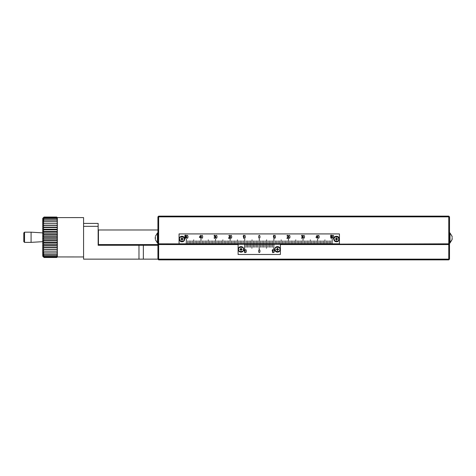 <?xml version="1.0" encoding="UTF-8"?>
<svg xmlns="http://www.w3.org/2000/svg" width="476" height="476" viewBox="0 0 476 476"><rect width="100%" height="100%" fill="white"/><g stroke="black" fill="none" stroke-linecap="round" stroke-linejoin="round"><path stroke-width="0.71" d="M158.657 216.134L448.773 216.134L448.773 216.86L158.657 216.86L158.657 216.134L157.925 216.86L157.925 259.14L158.657 259.866L158.657 259.14L143.347 259.14L143.347 245.289L157.925 245.289M157.925 216.86L158.657 216.86L158.657 243.831L339.43 244.123L448.773 243.831L448.773 216.86L449.499 216.86L448.773 216.134M449.499 216.86L449.499 243.831L448.773 243.831M339.43 233.918L179.065 233.918L179.065 243.831L339.43 243.831L339.43 233.918M158.657 243.831L157.925 243.831M337.395 236.78L338.728 238.077L338.751 239.904M335.639 241.261L334.503 240.344L334.11 239.023C333.254 236.161 339.775 236.161 338.924 239.023C339.775 241.879 333.254 241.879 334.11 239.023M182.855 236.78L184.194 238.077L184.218 239.898M181.106 241.261L179.97 240.344L179.577 239.023C178.72 236.161 185.241 236.161 184.385 239.023C185.241 241.879 178.72 241.879 179.577 239.023M184.914 236.977L184.914 235.263L186.229 235.263L186.229 235.596L185.105 235.596L185.105 236.643L185.723 236.382L186.229 236.911L186.11 238.095L185.301 238.292L184.914 237.566L185.878 237.964L185.878 236.78L184.914 236.977M186.283 243.539L186.425 239.166L186.283 243.539M186.616 237.107L186.77 235.727L187.544 235.328L188.008 236.512L187.853 237.893L187.08 238.292L186.616 237.107M187.74 243.539L187.883 240.862L187.74 243.539M189.198 243.539L189.341 240.862L189.198 243.539M190.656 243.539L190.799 240.862L190.656 243.539M192.114 243.539L192.256 240.862L192.114 243.539M193.571 243.539L193.714 239.898L193.571 243.539M195.029 243.539L195.172 240.862L195.029 243.539M196.487 243.539L196.63 240.862L196.487 243.539M197.945 243.539L198.087 240.862L197.945 243.539M199.402 243.539L199.545 240.862L199.402 243.539M199.444 237.042L199.444 237.435L200.366 237.435L200.598 238.357L200.598 237.435L200.985 237.435L200.598 237.042L200.598 235.263L199.444 237.042M200.86 243.539L201.003 239.166L200.86 243.539M201.294 237.107L201.449 235.727L202.223 235.328L202.687 236.512L202.532 237.893L201.759 238.292L201.294 237.107M202.318 243.539L202.461 240.862L202.318 243.539M203.776 243.539L203.918 240.862L203.776 243.539M205.233 243.539L205.382 240.862L205.233 243.539M206.691 243.539L206.84 240.862L206.691 243.539M208.149 243.539L208.298 239.898L208.149 243.539M209.607 243.539L209.755 240.862L209.607 243.539M211.064 243.539L211.213 240.862L211.064 243.539M212.522 243.539L212.671 240.862L212.522 243.539M213.998 237.827L215.14 237.905L215.081 237.107L214.581 236.911L215.045 235.793L213.998 235.989L214.349 235.328L214.968 235.328L215.235 238.03L214.503 238.357L213.998 237.827M213.98 243.539L214.129 240.862L213.98 243.539M215.438 243.539L215.586 239.166L215.438 243.539M215.664 237.107L215.818 235.727L216.586 235.328L217.014 236.185L216.895 237.893L216.128 238.292L215.664 237.107M216.895 243.539L217.044 240.862L216.895 243.539M218.353 243.539L218.502 240.862L218.353 243.539M219.811 243.539L219.96 240.862L219.811 243.539M221.269 243.539L221.417 240.862L221.269 243.539M222.726 243.539L222.875 239.898L222.726 243.539M224.184 243.539L224.333 240.862L224.184 243.539M225.642 243.539L225.791 240.862L225.642 243.539M227.1 243.539L227.248 240.862L227.1 243.539M228.557 243.539L228.706 240.862L228.557 243.539M228.647 238.03L228.647 238.357L230.039 238.357L230.039 238.03L228.956 238.03L229.997 236.382L229.694 235.328L228.724 235.727L229.616 235.662L229.807 236.12L228.647 238.03M230.015 243.539L230.164 239.166L230.015 243.539M230.348 237.107L230.503 235.727L231.276 235.328L231.741 236.512L231.586 237.893L230.812 238.292L230.348 237.107M231.473 243.539L231.622 240.862L231.473 243.539M232.931 243.539L233.079 240.862L232.931 243.539M234.388 243.539L234.537 240.862L234.388 243.539M235.846 243.539L235.995 240.862L235.846 243.539M237.31 243.539L237.453 239.898L237.31 243.539M238.768 243.539L238.91 240.862L238.768 243.539M240.225 243.539L240.368 240.862L240.225 243.539M241.683 243.539L241.826 240.862L241.683 243.539M243.141 243.539L243.284 240.862L243.141 243.539M243.176 236.251L243.409 235.793L243.641 238.357L243.641 235.263L243.176 236.251M243.986 237.435L244.105 235.727L244.872 235.328L245.301 236.185L245.182 237.893L244.408 238.292L243.986 237.435M244.599 243.539L244.741 239.166L244.599 243.539M246.056 243.539L246.199 240.862L246.056 243.539M247.514 243.539L247.657 240.862L247.514 243.539M248.972 243.539L249.115 240.862L248.972 243.539M250.43 243.539L250.572 240.862L250.43 243.539M251.887 243.539L252.03 239.898L251.887 243.539M253.345 243.539L253.488 240.862L253.345 243.539M254.803 243.539L254.946 240.862L254.803 243.539M256.261 243.539L256.403 240.862L256.261 243.539M257.718 243.539L257.861 240.862L257.718 243.539M258.664 237.435L258.783 235.727L259.557 235.328L260.021 236.512L259.866 237.893L259.093 238.292L258.664 237.435M259.176 243.539L259.319 239.166L259.176 243.539M260.634 243.539L260.777 240.862L260.634 243.539M262.092 243.539L262.234 240.862L262.092 243.539M263.549 243.539L263.692 240.862L263.549 243.539M265.007 243.539L265.15 240.862L265.007 243.539M266.465 243.539L266.608 239.898L266.465 243.539M267.923 243.539L268.065 240.862L267.923 243.539M269.38 243.539L269.523 240.862L269.38 243.539M270.838 243.539L270.987 240.862L270.838 243.539M272.296 243.539L272.445 240.862L272.296 243.539M273.307 236.251L273.539 235.793L273.771 238.357L273.771 235.263L273.307 236.251M273.754 243.539L273.902 239.166L273.754 243.539M274.081 237.107L274.236 235.727L275.009 235.328L275.473 236.512L275.318 237.893L274.545 238.292L274.081 237.107M275.211 243.539L275.36 240.862L275.211 243.539M276.669 243.539L276.818 240.862L276.669 243.539M278.127 243.539L278.276 240.862L278.127 243.539M279.585 243.539L279.733 240.862L279.585 243.539M281.042 243.539L281.191 239.898L281.042 243.539M282.5 243.539L282.649 240.862L282.5 243.539M283.958 243.539L284.107 240.862L283.958 243.539M285.416 243.539L285.564 240.862L285.416 243.539M286.873 243.539L287.022 240.862L286.873 243.539M288.301 238.357L286.909 238.357L288.069 236.12L287.683 235.596L286.945 235.989L287.296 235.328L287.95 235.328L288.331 236.203L287.218 238.03L288.301 238.03L288.301 238.357M288.331 243.539L288.48 239.166L288.331 243.539M288.611 237.107L288.765 235.727L289.533 235.328L289.961 236.185L289.842 237.893L289.075 238.292L288.611 237.107M289.789 243.539L289.938 240.862L289.789 243.539M291.247 243.539L291.395 240.862L291.247 243.539M292.704 243.539L292.853 240.862L292.704 243.539M294.162 243.539L294.311 240.862L294.162 243.539M295.62 243.539L295.769 239.898L295.62 243.539M297.078 243.539L297.226 240.862L297.078 243.539M298.535 243.539L298.684 240.862L298.535 243.539M299.993 243.539L300.142 240.862L299.993 243.539M301.475 237.827L302.611 237.905L302.552 237.107L302.052 236.911L302.516 235.793L301.475 235.989L301.82 235.328L302.438 235.328L302.706 238.03L301.974 238.357L301.475 237.827M301.451 243.539L301.6 240.862L301.451 243.539M302.914 243.539L303.057 239.166L302.914 243.539M303.135 237.107L303.289 235.727L304.063 235.328L304.527 236.512L304.372 237.893L303.599 238.292L303.135 237.107M304.372 243.539L304.515 240.862L304.372 243.539M305.83 243.539L305.973 240.862L305.83 243.539M307.288 243.539L307.431 240.862L307.288 243.539M308.745 243.539L308.888 240.862L308.745 243.539M310.203 243.539L310.346 239.898L310.203 243.539M311.661 243.539L311.804 240.862L311.661 243.539M313.119 243.539L313.262 240.862L313.119 243.539M314.577 243.539L314.719 240.862L314.577 243.539M315.963 237.435L316.891 237.435L317.117 238.357L317.117 237.435L317.504 237.435L317.117 237.042L317.117 235.263L315.963 237.435M316.034 243.539L316.177 240.862L316.034 243.539M317.492 243.539L317.635 239.166L317.492 243.539M317.855 237.435L317.968 235.727L318.742 235.328L319.206 236.512L319.051 237.893L318.277 238.292L317.855 237.435M318.95 243.539L319.093 240.862L318.95 243.539M320.407 243.539L320.55 240.862L320.407 243.539M321.865 243.539L322.008 240.862L321.865 243.539M323.323 243.539L323.466 240.862L323.323 243.539M324.781 243.539L324.924 239.898L324.781 243.539M326.238 243.539L326.381 240.862L326.238 243.539M327.696 243.539L327.839 240.862L327.696 243.539M329.154 243.539L329.297 240.862L329.154 243.539M330.612 243.539L330.755 240.862L330.612 243.539M330.701 236.977L330.701 235.263L332.016 235.263L332.016 235.596L330.897 235.596L330.897 236.643L331.516 236.382L332.016 236.911L331.903 238.095L331.088 238.292L330.701 237.566L331.671 237.964L331.671 236.78L330.701 236.977M332.07 243.539L332.212 239.166L332.07 243.539M332.403 237.107L332.557 235.727L333.331 235.328L333.795 236.512L333.64 237.893L332.867 238.292L332.403 237.107M333.747 239.023A2.773 2.773 0 0 1 337.9 236.62A2.773 2.773 0 0 1 337.9 241.421A2.773 2.773 0 0 1 333.747 239.023A2.773 2.773 0 0 1 337.9 236.62A2.773 2.773 0 0 1 337.9 241.421A2.773 2.773 0 0 1 333.747 239.023M179.208 239.023A2.773 2.773 0 0 1 183.367 236.62A2.773 2.773 0 0 1 183.367 241.421A2.773 2.773 0 0 1 179.208 239.023A2.773 2.773 0 0 1 183.367 236.62A2.773 2.773 0 0 1 183.367 241.421A2.773 2.773 0 0 1 179.208 239.023M157.925 242.885L157.782 232.972L157.425 232.972L157.425 243.028L155.349 239.583M452.111 239.458L450.004 243.028L450.004 232.972L449.499 233.115M337.609 238.839L336.699 238.839L336.699 237.929L336.336 237.929L336.336 238.839L335.419 238.839L335.419 239.202L336.336 239.202L336.336 240.112L336.699 240.112L336.699 239.202L337.609 239.202L337.609 238.839M183.076 238.839L182.165 238.839L182.165 237.929L181.796 237.929L181.796 238.839L180.886 238.839L180.886 239.202L181.796 239.202L181.796 240.112L182.165 240.112L182.165 239.202L183.076 239.202L183.076 238.839M155.241 237.25L155.241 238.75M155.39 238.75L155.39 237.25L155.313 238.75M452.081 238L452.188 238.75L452.081 238M452.188 237.25L452.039 236.417L452.188 237.25M452.039 239.583L452.188 238.75L452.039 239.583M42.751 218.317L44.066 217.044L42.751 218.466L44.066 217.044L56.745 217.044L57.334 217.669L57.334 218.401L56.745 217.996L57.334 218.722L57.334 219.246L56.745 218.936L57.334 219.692L57.334 221.78L56.745 221.655L57.334 222.441L57.334 227.338L56.745 227.51L57.334 228.248L57.334 229.545L56.745 229.813L57.334 230.515L57.334 236.75L56.745 237.268L57.334 237.792L57.334 241.659L56.745 242.308L57.334 242.671L57.334 244.027L56.745 244.729L57.334 244.997L57.334 248.412L56.745 249.18L57.334 249.257L57.334 253.607L56.745 254.38L57.334 254.16L57.334 255.82L56.745 256.546L57.334 256.142L57.334 256.499L56.745 257.177L57.334 256.939L56.745 257.498L57.334 256.939L83.574 256.951M57.334 256.873L56.745 257.498L44.066 257.498L42.751 256.225M42.751 255.63L44.066 257.177L42.751 255.63L44.066 256.546L42.751 254.892L42.751 255.63M42.751 253.881L42.751 254.892L44.066 255.606L42.751 253.881L44.066 254.38L42.751 252.601L42.751 253.881M42.751 251.084L42.751 252.601L44.066 252.887L42.751 251.084L44.066 251.144L42.751 249.353L42.751 251.084M42.751 247.425L42.751 249.353L44.066 249.18L42.751 247.425L44.066 247.032L42.751 245.342L42.751 247.425L57.334 247.425M42.751 243.129L42.751 245.342L44.066 244.729L42.751 243.129L44.066 242.308L42.751 240.82L42.751 243.129L57.334 243.129M42.751 238.458L42.751 240.82L44.066 239.809L42.751 238.458L44.066 237.268L42.751 236.078L42.751 238.458L57.334 238.458M42.751 233.722L42.751 236.078L44.066 234.733L42.751 233.722L44.066 232.228L42.751 231.413L42.751 233.722L57.334 233.722M42.751 229.2L42.751 231.413L44.066 229.813L42.751 229.2L44.066 227.51L42.751 227.117L42.751 229.2L57.334 229.2M42.751 225.19L42.751 227.117L44.066 225.362L42.751 225.19L44.066 223.399L42.751 223.458L42.751 225.19L57.334 225.19M42.751 221.941L42.751 223.458L44.066 221.655L42.751 221.941L44.066 220.162L42.751 220.662L42.751 221.941M42.751 219.65L42.751 220.662L44.066 218.936L42.751 219.65L44.066 217.996L42.751 218.912L44.066 217.365L42.751 218.466L42.751 219.65M143.347 259.14L83.574 259.14L83.574 217.591L57.334 217.603L56.745 217.044L57.334 217.669M57.334 250.358L56.745 251.144L57.334 251.12M57.334 253.607L57.334 254.16M57.334 252.101L56.745 252.887L57.334 252.762M57.334 255.82L57.334 256.142M57.334 254.85L56.745 255.606L57.334 255.297M57.334 231.871L56.745 232.228L57.334 232.883M57.334 236.75L57.334 237.792M57.334 234.287L56.745 234.733L57.334 235.322M57.334 246.294L56.745 247.032L57.334 247.205M57.334 241.659L57.334 242.671M57.334 244.027L57.334 244.997M57.334 239.22L56.745 239.809L57.334 240.255M57.334 223.422L56.745 223.399L57.334 224.184M57.334 227.338L57.334 228.248M57.334 225.285L56.745 225.362L57.334 226.13M57.334 220.382L56.745 220.162L57.334 220.935M57.334 218.401L57.334 218.722M57.334 219.246L57.334 219.692M57.334 221.78L57.334 222.441M57.334 229.545L57.334 230.515M57.334 248.412L57.334 249.257M57.334 217.847L56.745 217.365L57.334 218.044M448.773 259.866L449.499 259.14L448.773 259.14L448.773 259.866L158.657 259.866M280.388 244.563L449.499 244.563L449.499 243.831M449.499 244.563L449.499 259.14M83.574 226.338L98.151 226.338L98.151 245.289L143.347 245.289M448.773 244.563L448.773 259.14L158.657 259.14L158.657 244.563L98.443 244.563L98.443 229.979L157.925 229.979M158.657 244.563L238.107 244.563M83.574 223.422L98.151 223.422L98.151 226.338M238.107 244.271L238.107 254.476L280.388 254.476L280.388 244.271L238.107 244.271M276.598 251.614L275.461 250.691L275.068 249.37C274.212 246.514 280.733 246.514 279.876 249.37C280.733 252.226 274.212 252.226 275.068 249.37M238.619 249.37L238.619 249.37C237.762 246.514 244.283 246.514 243.432 249.37C244.283 252.226 237.762 252.226 238.619 249.37M273.754 248.936L273.902 244.563L273.754 248.936M272.915 251.393L273.069 250.013L273.843 249.62L274.307 250.804L274.152 252.185L273.379 252.577L272.915 251.393M272.296 247.24L272.445 244.563L272.296 247.24M272.141 250.537L272.373 250.078L272.605 252.643L272.605 249.555L272.141 250.537M270.838 247.24L270.987 244.563L270.838 247.24M269.38 247.24L269.523 244.563L269.38 247.24M267.923 247.24L268.065 244.563L267.923 247.24M266.465 248.204L266.608 244.563L266.465 248.204M265.007 247.24L265.15 244.563L265.007 247.24M263.549 247.24L263.692 244.563L263.549 247.24M262.092 247.24L262.234 244.563L262.092 247.24M260.634 247.24L260.777 244.563L260.634 247.24M259.176 248.936L259.319 244.563L259.176 248.936M258.664 251.721L258.783 250.013L259.557 249.62L260.021 250.804L259.866 252.185L259.093 252.577L258.664 251.721M257.718 247.24L257.861 244.563L257.718 247.24M256.261 247.24L256.403 244.563L256.261 247.24M254.803 247.24L254.946 244.563L254.803 247.24M253.345 247.24L253.488 244.563L253.345 247.24M251.887 248.204L252.03 244.563L251.887 248.204M250.43 247.24L250.572 244.563L250.43 247.24M248.972 247.24L249.115 244.563L248.972 247.24M247.514 247.24L247.657 244.563L247.514 247.24M246.056 247.24L246.199 244.563L246.056 247.24M245.003 251.721L245.122 250.013L245.896 249.62L246.36 250.804L246.205 252.185L245.432 252.577L245.003 251.721M244.599 248.936L244.741 244.563L244.599 248.936M244.194 250.537L244.426 250.078L244.658 252.643L244.658 249.555L244.194 250.537M452.069 239.458L452.2 238.625L452.069 239.458M452.004 236.292L452.17 237.125L452.004 236.292M42.751 232.883L31.089 232.169L31.089 242.373L24.532 242.373L23.8 241.647L23.8 232.895L24.532 232.169L24.532 242.373M274.7 249.37A2.773 2.773 0 0 1 278.859 246.973A2.773 2.773 0 0 1 278.859 251.768A2.773 2.773 0 0 1 274.7 249.37A2.773 2.773 0 0 1 278.859 246.973A2.773 2.773 0 0 1 278.859 251.768A2.773 2.773 0 0 1 274.7 249.37M238.256 249.37A2.773 2.773 0 0 1 242.409 246.973A2.773 2.773 0 0 1 242.409 251.768A2.773 2.773 0 0 1 238.256 249.37A2.773 2.773 0 0 1 242.409 246.973A2.773 2.773 0 0 1 242.409 251.768A2.773 2.773 0 0 1 238.256 249.37M278.567 249.192L277.651 249.192L277.651 248.276L277.288 248.276L277.288 249.192L276.377 249.192L276.377 249.555L277.288 249.555L277.288 250.465L277.651 250.465L277.651 249.555L278.567 249.555L278.567 249.192M242.117 249.192L241.207 249.192L241.207 248.276L240.844 248.276L240.844 249.192L239.934 249.192L239.934 249.555L240.844 249.555L240.844 250.465L241.207 250.465L241.207 249.555L242.117 249.555L242.117 249.192M44.066 217.365L56.745 217.365M57.334 249.353L42.751 249.353M44.066 249.18L56.745 249.18M44.066 255.606L56.745 255.606M44.066 252.887L56.745 252.887M44.066 251.144L56.745 251.144M44.066 254.38L56.745 254.38M44.066 257.177L56.745 257.177M44.066 256.546L56.745 256.546M57.334 231.413L42.751 231.413M44.066 229.813L56.745 229.813M44.066 239.809L56.745 239.809M44.066 234.733L56.745 234.733M44.066 232.228L56.745 232.228M44.066 237.268L56.745 237.268M57.334 236.078L42.751 236.078M57.334 245.342L42.751 245.342M44.066 244.729L56.745 244.729M44.066 247.032L56.745 247.032M44.066 242.308L56.745 242.308M57.334 240.82L42.751 240.82M44.066 221.655L56.745 221.655M44.066 225.362L56.745 225.362M44.066 223.399L56.745 223.399M44.066 227.51L56.745 227.51M57.334 227.117L42.751 227.117M44.066 218.936L56.745 218.936M44.066 220.162L56.745 220.162M44.066 217.996L56.745 217.996M449.998 243.028L452.081 239.583L449.647 243.028L449.647 232.972M138.974 259.14L138.974 245.289M157.782 243.028L157.425 243.028M157.425 232.972L155.349 236.417M449.998 232.972L452.051 236.292M42.751 241.659L31.089 242.373M31.089 232.169L24.532 232.169"/></g></svg>
